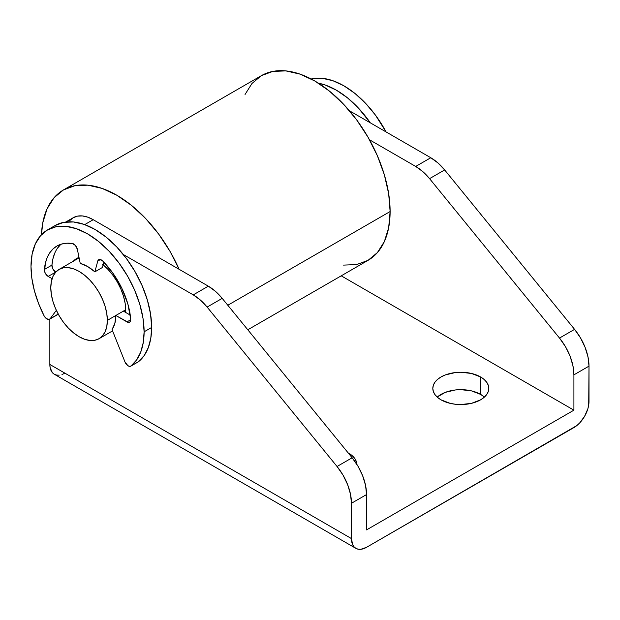 <?xml version="1.0" encoding="UTF-8"?>
<svg xmlns="http://www.w3.org/2000/svg" width="620" height="620" viewBox="0 0 620 620"><rect width="100%" height="100%" fill="white"/><g stroke="black" fill="none" stroke-linecap="round" stroke-linejoin="round"><path stroke-width="0.93" d="M73.323 261.19A40.657 23.475 60 0 1 76.655 258.501A40.657 23.475 60 0 1 79.011 257.424L76.655 258.501L73.075 261.469M356.841 464.589L356.306 461.435L354.71 458.405L352.129 455.607L348.138 452.871A27.993 16.159 180 0 1 348.642 453.158A27.993 16.159 180 0 1 356.841 464.326M437.534 396.839L445.261 392.375L455.351 389.965L460.807 389.654L471.525 390.879L480.608 394.39L480.608 376.976A27.993 16.159 180 0 1 488.8 388.399A27.993 16.159 180 0 1 471.525 403.333A27.993 16.159 180 0 1 441.014 399.83L450.097 403.333L455.351 404.248L460.807 404.558L471.525 403.333L480.608 399.83L484.088 397.381L486.669 394.584L488.265 391.553L488.8 388.399L488.265 385.245L486.669 382.215L484.088 379.425L480.608 376.976L471.525 373.472L460.807 372.24L455.351 372.55L445.261 374.961L441.014 376.976L437.534 379.425L434.946 382.215L433.357 385.245L432.814 388.399L433.357 391.553L434.946 394.584L437.534 397.381L441.014 399.83A27.993 16.159 180 0 1 432.814 388.399A27.993 16.159 180 0 1 450.097 373.472A27.993 16.159 180 0 1 480.608 376.976L480.608 394.39A27.993 16.159 0 0 0 437.232 397.11M352.137 457.785L337.055 466.496L207.119 307.071L222.2 298.367L352.137 457.785L222.2 298.367L215.504 291.369L208.335 286.169L193.254 294.872L123.31 254.495L193.254 294.872A39.99 23.087 60 0 1 207.119 307.071L200.423 300.08L193.254 294.872L208.335 286.169L93.209 219.697L208.335 286.169A39.99 23.087 -120 0 1 222.2 298.367L207.119 307.071L337.055 466.496A39.99 23.087 60 0 1 351.47 503.269L366.552 494.566L366.552 529.891L573.918 410.169L573.918 374.844L589 366.141L588.713 405.023L587.853 408.789L584.582 416.322L579.692 422.925L576.864 425.545L366.552 547.305L573.918 427.583A21.328 12.315 -60 0 0 589 401.458L589 366.141L588.016 357.027L585.133 347.417L580.553 337.978L574.585 329.36L559.504 338.063L429.567 178.645L444.649 169.934L574.585 329.36L444.649 169.934L437.945 162.944L430.784 157.744L415.702 166.447L369.474 139.756L415.702 166.447L422.863 171.647L429.567 178.645L559.504 338.063L565.471 346.681L570.051 356.128L572.934 365.738L573.918 374.844L573.918 410.169L341.233 275.83L573.918 410.169L366.552 529.891L366.552 494.566L365.567 485.46L362.685 475.85L358.104 466.403L352.137 457.785L337.055 466.496L343.023 475.114L347.603 484.553L350.486 494.163L351.47 503.269L366.552 494.566A39.99 23.087 -120 0 0 352.137 457.785M65.743 222.03L73.214 217.721A39.99 23.087 -120 0 1 93.209 219.697L84.707 224.611L93.209 219.697L87.691 217.139L82.39 215.938L77.5 216.132L73.214 217.721L69.696 220.635M484.39 397.11A27.993 16.159 0 0 0 480.608 394.39L484.088 396.839M355.888 548.359L54.265 374.216A21.328 12.315 120 0 1 49.848 364.459L49.848 319.083L49.848 364.459L351.47 538.594A21.328 12.315 -60 0 0 355.888 548.359A21.328 12.315 -60 0 0 366.552 547.305L360.786 549.312L358.174 549.204L355.888 548.359L354.012 546.801L352.617 544.6L351.47 538.594L351.47 503.269L351.47 538.594L49.848 364.459L50.143 367.683L52.39 372.667L54.265 374.216L56.552 375.069L59.164 375.17M349.463 110.794L430.784 157.744L349.463 110.794M61.992 374.526L64.93 373.163M102.587 264.391L107.981 269.39L112.949 275.327L117.304 281.976L120.884 289.067L123.543 296.344L125.178 303.513L125.666 312.449A40.657 23.475 60 0 0 103.122 264.833M574.585 329.36L559.504 338.063A39.99 23.087 60 0 1 573.918 374.844L589 366.141A39.99 23.087 -120 0 0 574.585 329.36M430.784 157.744L415.702 166.447A39.99 23.087 60 0 1 429.567 178.645L444.649 169.934A39.99 23.087 -120 0 0 430.784 157.744M343.573 265.104L356.608 264.585L368.032 260.353A106.64 61.566 -120 0 0 390.12 211.536L227.811 305.249L390.12 211.536A106.64 61.566 -120 0 0 343.573 104.222A106.64 61.566 -120 0 0 261.392 75.648L252.015 83.429L245.047 94.465M125.721 309.767L107.345 320.377A39.99 23.087 60 0 1 99.068 338.683A39.99 23.087 60 0 1 68.246 327.964A39.99 23.087 60 0 1 50.794 287.726L51.336 281.666L52.948 276.474L55.56 272.335L59.078 269.421L63.364 267.832L68.246 267.638L73.555 268.84L79.073 271.397L84.591 275.21L89.892 280.132L94.782 285.967L99.068 292.508L102.579 299.483L105.199 306.637L106.803 313.689L107.345 320.377L106.803 326.43L105.199 331.63L102.579 335.761L99.068 338.683L94.782 340.272L89.892 340.465L84.591 339.256L79.073 336.699L73.555 332.886L68.246 327.964L63.364 322.129L59.078 315.596L55.56 308.613L52.948 301.46L51.336 294.407L50.794 287.726A39.99 23.087 60 0 1 59.078 269.421A39.99 23.087 60 0 1 89.892 280.132A39.99 23.087 60 0 1 107.345 320.377L125.721 309.767M41.447 234.709L42.819 222.596L47.105 208.738L54.08 197.71L63.457 189.929L74.881 185.698L87.916 185.179L102.06 188.395L116.777 195.215L131.487 205.375L145.63 218.496L158.666 234.073L170.097 251.495L179.118 269.297A106.64 61.566 60 0 0 63.457 189.929A106.64 61.566 60 0 0 41.455 234.709M247.799 329.77L368.032 260.353L377.41 252.572L384.377 241.544L388.67 227.687L390.12 211.536L388.67 193.711L384.377 174.902L377.41 155.829L368.032 137.221L356.608 119.792L343.573 104.222L329.422 91.101L314.712 80.933L300.003 74.113L285.859 70.897L272.823 71.416L261.392 75.648L63.457 189.929M318.455 83.196A79.98 46.175 60 0 1 370.326 122.838L358.035 107.648L347.425 97.805L336.389 90.187L325.361 85.072L318.455 83.196M386.082 131.936A79.98 46.175 -120 0 0 311.178 78.988L322.292 78.306L332.901 80.716L343.929 85.831L354.966 93.457L365.575 103.3L375.356 114.979L386.09 131.936M130.712 319.3A5.332 3.077 60 0 1 130.735 319.726L126.96 321.904L115.832 315.479A39.99 23.087 60 0 1 112.057 329.592L124.946 361.886L112.057 329.592L114.871 323.353L115.832 315.479L123.372 311.124L115.832 315.479L128.402 322.408L129.626 322.168L130.448 321.23L130.735 319.726A5.332 3.077 -120 0 0 130.712 319.3L127.898 304.11L121.954 288.533L113.336 273.784L102.711 260.997A61.318 35.402 60 0 1 130.712 319.3M130.843 366.141A5.332 3.077 60 0 1 124.946 361.886L127.891 365.699L129.65 366.381L131.076 365.978A5.332 3.077 60 0 1 130.843 366.141L138.384 361.786A5.332 3.077 -120 0 0 138.617 361.623L131.076 365.978L136.648 359.91L140.748 352.028L143.259 342.565L144.111 331.801L143.018 318.432L139.802 304.327L134.579 290.021L127.542 276.063L118.97 262.996L109.198 251.317L98.588 241.475L87.552 233.849L76.523 228.733L65.914 226.323L56.133 226.711L47.562 229.888L40.532 235.724L35.301 243.993L32.085 254.386L31 266.499L31.845 278.24L34.356 290.602L38.456 303.219L44.028 315.719A5.332 3.077 60 0 0 49.6 319.23A5.332 3.077 60 0 0 50.166 318.719L56.343 310.356L50.166 318.719L57.156 314.867A5.332 3.077 -120 0 0 57.706 314.363L48.918 319.463L46.322 318.564L44.028 315.719A79.98 46.175 60 0 1 31 266.499A79.98 46.175 60 0 1 47.562 229.888A79.98 46.175 60 0 1 109.198 251.317A79.98 46.175 60 0 1 144.111 331.801L151.652 327.453A79.98 46.175 -120 0 0 116.738 246.962A79.98 46.175 -120 0 0 55.102 225.533L63.674 222.363L73.454 221.968L84.064 224.378L95.093 229.493L106.129 237.119L116.738 246.962L126.511 258.641L135.083 271.707L142.119 285.665L147.343 299.971L150.559 314.084L151.652 327.453L144.111 331.801A79.98 46.175 60 0 1 131.076 365.978L138.617 361.623A79.98 46.175 -120 0 0 151.652 327.453L150.8 338.21L148.288 347.673L144.189 355.554L137.966 361.964M123.372 311.124L130.254 315.099L123.372 311.124M102.416 267.483L94.876 271.839L97.751 261.09L100.417 259.548L97.751 261.09L94.876 271.839L102.416 267.483L103.842 262.159L102.416 267.483M80.236 263.384A39.99 23.087 60 0 1 94.876 271.839L87.552 266.499L80.236 263.384L77.353 249.31L80.236 263.384M44.392 269.467A61.318 35.402 60 0 1 56.893 246.047A61.318 35.402 60 0 1 72.393 243.497L66.882 243.21L61.775 244.017L57.172 245.892L53.157 248.814L49.817 252.712L47.205 257.525L45.392 263.144L44.57 271.358L45.353 273.366L48.143 276.404L55.769 272.095L48.143 276.404L52.096 278.682L48.143 276.404A5.332 3.077 60 0 1 44.392 269.467L51.933 265.112L44.392 269.467M60.9 244.272A61.318 35.402 -120 0 0 51.933 265.112L52.894 269.01L55.684 272.048A5.332 3.077 -120 0 1 51.933 265.112L52.932 258.788L54.746 253.169M60.698 244.458L57.358 248.364M102.711 260.997L99.665 259.447L98.456 259.888L97.751 261.09A5.332 3.077 60 0 1 98.727 259.695A5.332 3.077 60 0 1 102.711 260.997M77.353 249.31L75.439 245.458L72.393 243.497A5.332 3.077 60 0 1 77.353 249.31M126.96 321.904L130.735 319.726A5.332 3.077 60 0 1 129.626 322.168A5.332 3.077 60 0 1 126.96 321.904M112.576 330.879L99.068 338.683M79.104 257.858L59.078 269.421M47.562 229.888L55.102 225.533M49.6 319.23L57.141 314.882"/></g></svg>
